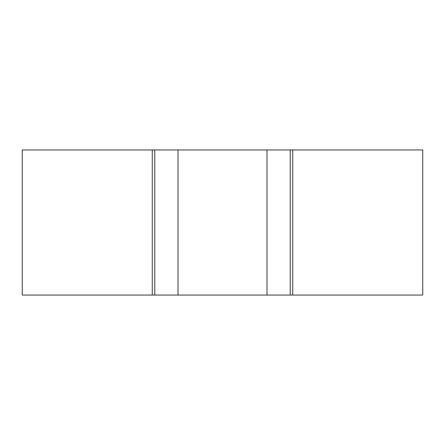 <?xml version="1.0" encoding="UTF-8"?>
<svg xmlns="http://www.w3.org/2000/svg" width="445" height="445" viewBox="0 0 445 445"><rect width="100%" height="100%" fill="white"/><g stroke="black" fill="none" stroke-linecap="round" stroke-linejoin="round"><path stroke-width="0.67" d="M290.218 295.052L22.25 295.052L22.25 149.948L422.75 149.948L422.75 295.052L290.218 295.052L290.218 149.948M154.782 295.052L154.782 149.948M266.994 295.052L266.994 149.948M178.006 295.052L178.006 149.948M152.268 295.052L152.268 149.948M292.732 295.052L292.732 149.948"/></g></svg>
